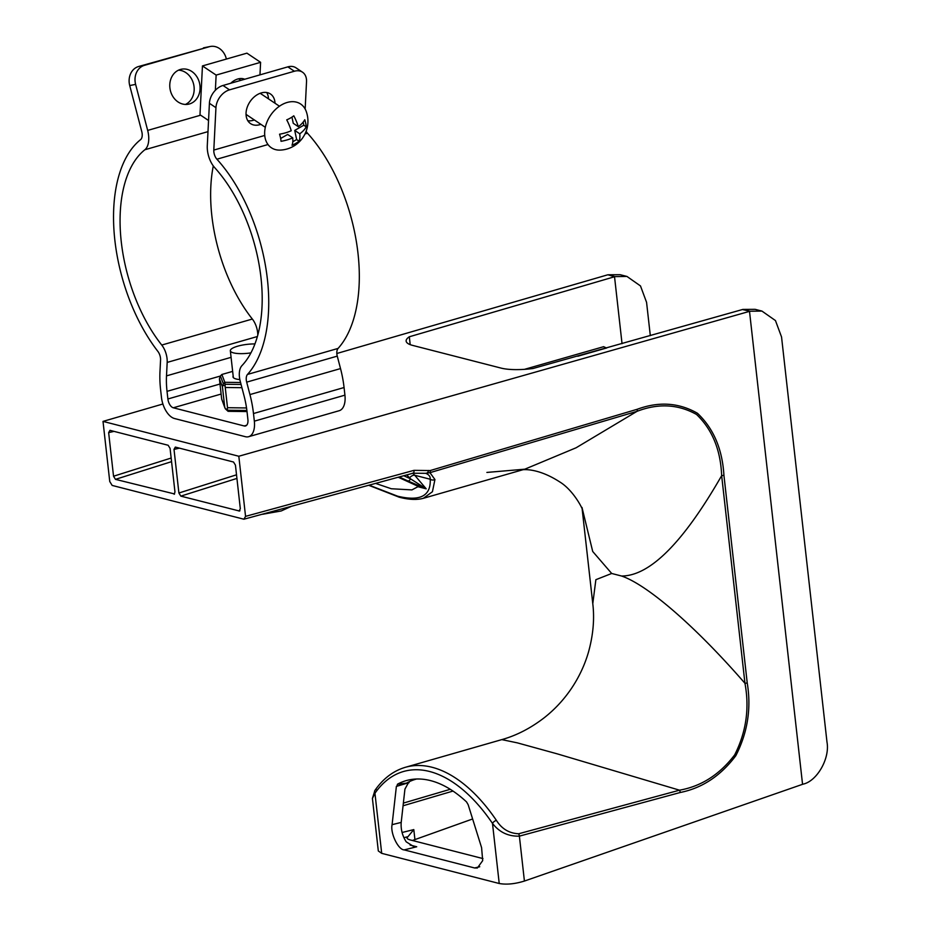 <?xml version="1.0" encoding="UTF-8"?>
<svg xmlns="http://www.w3.org/2000/svg" width="930" height="930" viewBox="0 0 930 930"><rect width="100%" height="100%" fill="white"/><g stroke="black" fill="none" stroke-linecap="round" stroke-linejoin="round"><path stroke-width="1.4" d="M199.392 82.561A17.844 15.043 78.6 0 0 181.408 69.215A17.844 15.043 78.6 0 0 170.457 90.861A17.844 15.043 78.6 0 0 188.453 104.207A17.844 15.043 78.6 0 0 199.392 82.561M178.537 70.169A17.844 15.043 -101.4 0 1 193.498 83.747A17.844 15.043 -101.4 0 1 185.43 104.451M247.81 120.714A17.844 12.695 123.8 0 0 254.343 119.947M260.865 124.329A17.844 12.695 -56.2 0 1 250.589 123.632A17.844 12.695 -56.2 0 1 246.055 112.96A17.844 12.695 -56.2 0 1 255.145 96.15A17.844 12.695 -56.2 0 1 270.467 93.988A17.844 12.695 -56.2 0 1 275.001 103.23M129.723 85.56L135.617 84.374A15.868 13.369 -101.4 0 1 144.464 65.333L138.57 66.518A15.868 13.369 78.6 0 0 129.723 85.56L141.767 131.595A7.94 4.266 74 0 1 140.604 139.628A132.572 71.226 74 0 0 157.914 351.447A7.94 4.266 -106 0 1 160.553 360.038L159.983 371.5A74.667 40.118 74 0 0 160.599 389.705L161.46 397.331A19.112 10.265 74 0 0 174.515 418.523L245.404 436.705A19.112 10.265 -106 0 0 248.612 436.705A19.112 10.265 -106 0 0 254.343 421.162L253.483 413.536A74.667 40.118 -106 0 0 249.938 394.576L246.683 382.137A7.94 4.266 74 0 1 247.496 374.43A132.572 71.226 -106 0 0 216.899 159.204L267.991 144.534M248.612 436.705L339.194 410.711A19.112 10.265 -106 0 0 344.925 395.157L344.065 387.531A74.667 40.118 -106 0 0 340.52 368.582L337.265 356.132A7.94 4.266 74 0 1 338.078 348.425A132.572 71.226 -106 0 0 307.481 133.199A7.94 4.266 -106 0 1 306.144 131.293M215.946 107.682L209.413 103.3A15.868 11.288 -56.2 0 1 223.002 85.479L229.524 89.85A15.868 11.288 123.8 0 0 215.946 107.682L213.807 150.079A7.94 4.266 -106 0 0 216.899 159.204M229.524 89.85L294.368 71.238L287.847 66.867A15.868 11.288 -56.2 0 1 295.973 67.809L302.506 72.191A15.868 11.288 123.8 0 0 294.368 71.238M302.506 72.191A15.868 11.288 123.8 0 1 306.528 81.677L305.156 109.008M223.002 85.479L287.847 66.867M268.479 98.859A17.844 12.695 123.8 0 0 266.712 92.523M209.413 103.3L207.285 145.696A19.112 10.265 -106 0 0 214.725 167.679A121.4 65.228 -106 0 1 241.951 365.63A15.868 8.533 74 0 0 240.207 381.149L244.032 395.762A63.496 34.119 -106 0 1 247.055 411.885L247.903 419.511A7.94 4.266 -106 0 1 245.532 425.963A7.94 4.266 -106 0 1 244.195 425.963L246.659 425.254M135.617 84.374L147.672 130.409A19.112 10.265 74 0 1 144.859 149.753A121.4 65.228 74 0 0 161.75 345.053A15.868 8.533 -106 0 1 167.179 362.409L166.505 375.871A63.496 34.119 74 0 0 167.028 391.344L167.888 398.982A7.94 4.266 74 0 0 173.306 407.782L244.195 425.963M144.464 65.333L209.32 46.721A15.868 13.369 -101.4 0 1 210.203 46.5A15.868 13.369 -101.4 0 1 226.199 58.369L226.385 59.055M257.796 335.114A15.868 8.533 -106 0 0 252.344 319.048A121.4 65.228 74 0 1 213.296 165.924M138.57 66.518L209.32 46.721M210.203 46.5L204.309 47.686A15.868 13.369 78.6 0 0 203.414 47.907M280.093 150.102A26.319 18.728 -56.2 0 1 265.096 137.873A26.319 18.728 -56.2 0 1 280.244 105.683A26.319 18.728 -56.2 0 1 306.156 111.228A28.888 28.888 0 0 1 280.093 150.102M298.309 126.689A28.539 11.462 -119.8 0 0 293.799 115.808A24.134 13.927 168.2 0 1 286.731 119.854A28.539 11.462 60.2 0 1 291.241 130.746A28.539 16.461 168.2 0 1 279.558 134.187A24.134 9.695 60.2 0 1 280.535 137.907A24.134 9.695 60.2 0 1 281.034 141.302A28.539 16.461 -11.8 0 0 292.729 137.849A28.539 11.462 60.2 0 1 292.02 145.243A24.134 13.927 -11.8 0 0 299.088 141.197A28.539 11.462 -119.8 0 0 299.786 133.804A28.539 16.461 -11.8 0 0 306.261 126.852A24.134 9.695 -119.8 0 0 305.761 123.458A24.134 9.695 -119.8 0 0 304.784 119.738A28.539 16.461 168.2 0 1 298.309 126.689L293.252 123.295L291.962 117.099M306.261 126.852L303.808 125.201L294.729 130.409L299.786 133.804M292.729 137.849L287.661 134.455L280.651 138.477M303.168 122.121L303.808 125.201M292.799 141.744L296.635 139.547L299.088 141.197M294.729 130.409L296.635 139.547M244.706 79.248A15.868 11.288 123.8 0 0 230.756 83.247M259.97 74.865L260.598 62.322L246.927 53.161L202.449 65.925L199.996 114.762L208.553 120.493M260.598 62.322L216.132 75.086L202.449 65.925M216.132 75.086L215.365 90.28M396.959 786.234L397.47 784.199L406.433 783.153L396.959 786.234L409.084 782.607A144.417 77.597 -106 0 0 407.445 783.63M397.47 784.199A145.696 78.283 74 0 1 411.816 779.421A145.696 78.283 74 0 1 430.613 780.63A145.696 78.283 74 0 1 466.535 801.916L468.174 804.729L481.589 847.649L482.693 860.634L477.357 868.015L474.614 867.969L404.178 849.892C398.191 849.834 390.147 833.071 392.088 824.678L401.202 822.411C400.691 829.304 402.365 835.779 406.212 841.836L413.257 846.254L416.721 846.765L404.178 849.892M416.617 779.003A144.383 77.574 -106 0 0 415.222 779.398A144.383 77.574 -106 0 0 406.433 783.153M162.89 404.004L103.009 421.395L238.812 456.246L749.51 311.364L802.555 784.316L524.415 881.059C514.871 883.988 506.478 884.802 499.224 883.5L492.493 823.41A3.522 1.546 -34.1 0 1 496.399 820.376C501.758 828.863 509.175 833.327 518.661 833.768L679.528 790.186L557.244 753.858L517.371 742.872L501.805 739.617L405.387 767.297A158.728 85.281 74 0 1 432.066 767.273A158.728 85.281 74 0 1 496.399 820.376M369.175 485.181L397.61 496.19C420.127 501.63 431.009 495.981 430.218 479.241C430.439 476.555 428.939 474.579 425.708 473.312L412.943 473.231A3.522 1.883 -105.3 0 0 414.013 470.348L430.195 470.557L637.236 409.27C658.754 401.307 678.819 402.632 697.442 413.257C713.531 428.439 722.354 449.109 723.924 475.265L747.22 682.911C751.44 708.3 747.639 732.561 735.816 755.706C720.669 775.853 702.138 788.117 680.225 792.5L519.382 836.14L524.415 881.059M434.938 479.543L432.427 491.726L423.359 498.306L524.822 469.185L576.112 447.772L637.027 411.327L429.962 472.661L434.938 479.543A4.406 4.057 -4.2 0 1 430.218 479.241L414.734 475.265L426.196 488.831L407.91 480.95A2.825 1.627 -65.4 0 0 410.49 478.811L426.196 488.831L417.954 486.704L423.673 487.122M486.901 472.428L524.822 469.185M524.497 369.338L603.617 346.692L605.721 348.239A150.579 80.898 -106 0 0 605.756 348.297M417.954 486.704L411.909 489.901L391.309 488.75L375.639 483.414M408.328 782.944L404.934 789.082L401.202 822.411M650.314 335.66L646.571 302.355L640.479 285.929L626.948 276.443L615.021 276.605L607.918 274.78L620.136 274.699L626.948 276.443M802.555 784.316L803.043 784.153C817.017 781.258 830.072 758.334 826.991 742.105L781.549 336.986L775.457 320.559L761.926 311.073L749.999 311.236L742.896 309.411L532.983 368.513A35.27 8.951 173.6 0 1 501.107 368.106L412.606 345.39A35.27 8.951 173.6 0 1 406.143 341.112A35.27 8.951 173.6 0 1 409.316 336.776L615.021 276.605M742.896 309.411L755.102 309.33L761.926 311.073M499.224 883.5L381.695 853.345L378.312 850.962L372.419 798.463L374.953 793.255L381.695 853.345M396.389 786.303L392.088 824.678M472.626 818.97L412.42 840.488M412.374 473.219A3.522 1.883 -105.3 0 0 412.943 473.231L243.904 519.219L112.158 485.425L109.752 481.508L103.009 421.395M603.617 346.692L606.627 348.053M174.166 494.272L174.968 491.993L170.074 448.388L168.144 445.261L109.961 430.334L108.647 432.624L113.541 476.23L171.155 458.037M239.522 511.047L180.827 496.132L178.897 493.005L174.015 449.399L175.328 447.098L233.511 462.024L235.441 465.151L240.324 508.768L239.01 511.058L239.952 510.733M614.532 276.745L622.042 343.682L614.532 276.745L607.918 274.78M336.834 353.493L607.406 274.908M742.384 309.539L749.999 311.236M238.812 456.246L245.555 516.359L414.013 470.348M174.584 493.97L115.46 479.357L113.541 476.23M680.225 792.5A3.522 1.883 74.8 0 0 679.528 790.186C701.278 786.327 719.669 774.562 734.677 754.881C746.197 732.084 749.627 708.218 744.953 683.306L721.657 475.66C683.306 542.504 649.942 575.961 621.577 576.019C647.757 584.958 695.966 626.89 744.953 683.306A3.522 0.895 -6.4 0 0 747.22 682.911M582.215 509.524L592.782 603.686L595.874 579.692L611.684 573.473L592.712 551.478L581.982 507.431M621.577 576.019L611.684 573.473M723.924 475.265A3.522 0.895 -6.4 0 1 721.657 475.66C720.634 449.888 712.252 429.486 696.535 414.454C678.144 404.19 658.301 403.143 637.027 411.327A3.522 1.86 -106.5 0 0 637.236 409.27M243.904 519.219L245.555 516.359M398.238 477.241L417.64 486.099M403.76 475.73L410.49 478.811L406.736 474.916M410.2 344.646L409.316 336.776M412.839 473.254L414.734 475.265A4.406 2.279 -40.2 0 0 409.63 477.788M430.195 470.557A3.522 1.86 -106.5 0 1 429.962 472.661L425.708 473.312A3.522 2.069 -73.2 0 0 428.684 470.452M482.961 858.588L410.188 839.918C407.27 839.127 406.34 838.093 407.398 836.814L403.899 837.686M406.968 837.884L413.803 829.595L414.908 839.488M376.185 789.535A3.522 2.72 34.8 0 0 374.918 790.419L374.918 790.419A3.522 2.72 34.8 0 0 374.953 793.255A155.205 83.386 -106 0 1 429.59 771.493A155.205 83.386 -106 0 1 492.493 823.41C499.364 832.269 508.326 836.512 519.382 836.14A3.522 1.883 74.8 0 0 518.661 833.768M219.41 378.836L221.677 399.063L224.7 406.991L222.433 386.764L219.41 378.836L220.375 375.976L223.386 383.858L222.433 386.764M241.928 387.694L225.246 387.485L227.513 407.712L246.543 407.956M232.651 371.384L221.863 374.476L224.839 382.3L240.556 382.497M247.02 411.56L228.094 411.327L225.327 408.793L227.257 409.293L227.513 407.712M221.863 374.476L220.375 375.976M225.246 387.485L224.839 382.3L223.386 383.858M224.618 385.694L222.677 385.194M224.7 406.991L225.327 408.793L224.7 406.991M246.892 410.49L227.873 410.246L228.094 411.327M227.873 410.246L227.257 409.293M224.955 408.014L221.677 399.063M239.847 379.603A17.914 4.545 173.6 0 1 236.267 379.022A17.914 4.545 173.6 0 1 232.988 376.848A17.914 4.545 173.6 0 1 233.174 376.011M250.937 352.889A17.635 4.476 173.6 0 1 233.57 352.889A17.635 4.476 173.6 0 1 230.338 350.75A17.635 4.476 173.6 0 1 254.96 343.926M246.683 382.137L337.265 356.132M247.496 374.43L338.078 348.425M305.017 133.908L307.481 133.199M213.807 150.079L264.736 135.454M173.306 407.782L221.119 394.053M254.343 421.162L344.925 395.157M253.483 413.536L344.065 387.531M249.938 394.576L340.52 368.582M147.672 130.409L200.648 115.192M144.859 149.753L207.994 131.63M161.75 345.053L252.344 319.048M167.179 362.409L257.401 336.521M166.505 375.871L231.082 357.341M167.028 391.344L220.305 376.057M167.888 398.982L219.992 384.02M605.721 348.239L577.786 356.237M402.062 832.501L413.803 829.595M452.991 791.07L403.062 805.775M236.929 478.415L180.827 496.132M114.03 431.369L108.647 432.624M171.562 461.652L115.46 479.357M179.397 448.144L174.015 449.399M178.897 493.005L236.522 474.812M403.364 803.102L450.26 789.291M407.91 480.95L399.214 476.974M410.095 845.068L416.721 846.765M474.614 867.969L479.741 866.737M224.955 384.264L241.079 384.462M279.453 106.218L260.191 93.291M240.882 80.352L238.58 78.806M265.317 127.305L246.043 114.39M423.359 498.306L423.359 498.306C416.861 500.084 408.793 499.712 399.168 497.19L368.733 485.297M582.401 510.151C584.04 511.477 574.24 490.668 559.604 481.833C534.983 465.907 519.359 470.324 522.149 469.836M592.782 603.686C594.63 619.043 593.177 635.271 588.411 652.372C584.703 665.031 579.123 676.947 571.659 688.13C564.092 699.372 555.082 709.137 544.608 717.448C530.972 728.039 516.708 735.432 501.805 739.617M405.387 767.297C393.344 770.854 383.183 778.561 374.918 790.419L372.419 798.463M290.811 506.583L281.209 510.965L262.644 514.267M233.349 377.615L230.338 350.75"/></g></svg>
